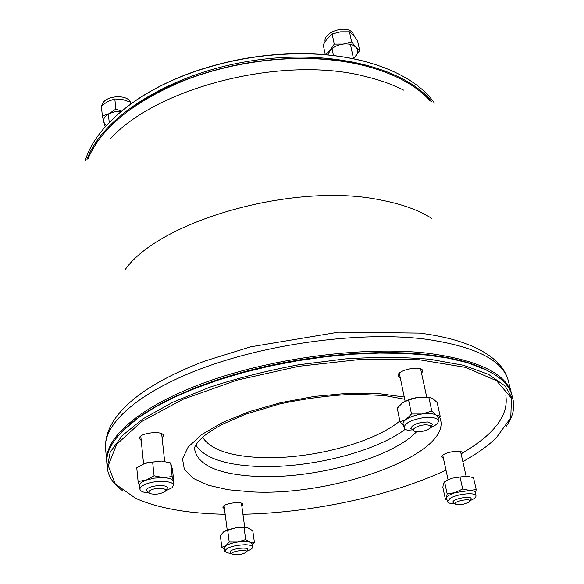 <?xml version="1.0" encoding="UTF-8"?>
<svg xmlns="http://www.w3.org/2000/svg" width="584" height="584" viewBox="0 0 584 584"><rect width="100%" height="100%" fill="white"/><g stroke="black" fill="none" stroke-linecap="round" stroke-linejoin="round"><path stroke-width="0.88" d="M327.865 55.02L329.967 50.582C333.07 47.1 337.479 44.931 343.18 44.085C348.867 43.501 353.116 44.581 355.926 47.311C358.372 50.202 358.182 53.392 355.349 56.882L353.502 58.655M325.047 41.449L325.047 41.449C323.397 32.025 346.078 24.623 352.459 32.573L353.904 35.047M353.524 58.772L359.7 50.516L355.926 47.311L351.641 41.917L349.444 31.791L340.567 31.813L332.128 33.96L327.442 38.332L323.237 44.764L325.273 54.786M351.641 41.917L343.18 44.085L334.252 44.107L332.128 33.96M359.7 50.516L357.488 40.464L353.262 35.098L349.444 31.791M334.252 44.107L329.967 50.582L325.376 54.794M429.495 397.208L418.385 397.164L410.231 399.062L402.588 402.712L408.588 400.062L411.501 413.983L421.969 413.998L431.81 411.07L436.336 415.136L440.168 416.239L438.08 418.67M430.51 427.671C435.759 425.466 438.38 423.217 438.387 420.933C437.321 417.779 432.102 416.735 422.728 417.801C410.581 420.144 404.391 423.48 404.157 427.816C404.843 429.532 407.282 430.561 411.479 430.897L414.092 430.97M408.588 400.062L418.385 397.164L428.787 397.171L431.81 411.07M428.787 397.171L432.678 398.412L437.146 402.5L440.168 416.239M402.588 402.712L397.259 408.216L400.069 422.013L406.048 419.494L411.501 413.983M403.354 425.042L400.069 422.013M438.365 420.787L437.883 417.224L436.336 415.136C433.386 413.516 428.598 413.136 421.969 413.998C415.297 415.049 409.99 416.881 406.048 419.494C403.668 421.195 402.69 422.779 403.121 424.225L404.121 427.678M362.803 65.255L367.869 66.569C299.884 46.611 193.83 64.357 136.043 105.361C150.876 95.265 168.01 86.512 187.42 79.088C227.205 64.306 268.304 57.429 310.732 58.451C329.456 59.072 346.808 61.342 362.803 65.255M430.313 101.01C416.064 85.074 393.791 73.219 363.489 65.445C347.407 61.502 329.953 59.225 311.126 58.597C268.457 57.575 227.11 64.495 187.099 79.358C134.86 100.521 101.901 126.816 88.213 158.257M513 399.522L512.088 395.879C508.722 381.87 493.48 370.723 466.361 362.423L448.227 358.16L427.466 355.116L404.398 353.393L379.418 353.072L352.991 354.181L325.638 356.736L297.928 360.693L270.443 365.971L243.747 372.461L218.394 380.016L194.881 388.455L173.63 397.594L154.994 407.231L139.233 417.166C116.296 433.839 105.514 449.344 106.887 463.689L107.215 467.426L110.223 452.162L122.107 435.722L143.036 418.83L172.587 402.354L209.663 387.243C237.564 378.125 267.216 370.643 298.614 364.796L345.399 358.897C376.023 356.912 404.23 357.043 430.006 359.277L463.309 365.234L488.596 374.388L505.189 386.068L513 399.522C515.037 408.413 512.621 417.56 505.744 426.962M123.012 491.005C113.449 484.355 108.179 476.5 107.215 467.426M462.827 461.601C476.427 454.096 487.552 446.227 496.188 437.985L510.766 417.794L511.474 398.157L496.546 380.731L465.404 367.351L419.349 359.759L361.956 359.255L298.862 366.277L236.922 380.177L182.821 399.346L141.744 421.509L116.661 444.307L108.215 465.638L115.274 483.975L135.634 498.32C157.498 507.992 186.289 513.292 222.015 514.205L225.161 514.278M242.944 514.256C311.542 512.883 390.411 496.071 445.986 470.142M162.118 438.073L163.447 435.73C163.476 430.058 138.262 432.985 139.437 438.533L141.226 440.519M421.619 373.526L422.721 370.891C422.057 364.781 396.31 370.066 398.2 375.913L400.281 377.899M461.294 454.805L462.28 452.929C461.856 448.658 440.314 453.089 441.759 457.133L443.446 458.469M241.856 506.284L242.951 504.569C242.929 500.524 221.92 503.539 222.942 507.445L224.446 508.788M122.041 431.503L140.05 416.312L155.724 406.42L174.266 396.828L195.392 387.732L218.774 379.337L243.973 371.826L270.509 365.372L297.833 360.124L325.376 356.189L352.568 353.656L378.841 352.553L403.683 352.875L426.619 354.597L447.271 357.627L465.317 361.876L487.29 370.38C472.733 362.803 452.447 357.539 426.444 354.576C377.001 349.174 309.6 354.911 250.105 370.212C190.625 385.579 143.306 409.107 122.041 431.503M86.958 159.534C101.74 117.851 167.812 74.708 247.842 61.4C327.843 47.925 404.369 67.204 431.912 101.813M434.423 103.112C415.516 75.365 367.226 54.889 306.819 53.808C266.559 53.224 227.49 59.758 189.61 73.423C132.845 94.112 93.849 129.188 85.008 161.585M136.744 99.828C152.103 89.498 169.827 80.614 189.917 73.168C227.577 59.583 266.421 53.078 306.447 53.67C327.865 54.166 347.517 56.801 365.401 61.561M227.68 530.257L235.717 527.812L245.995 527.659L248.288 528.075L245.506 527.491L235.717 527.812L226.475 530.257L223.825 531.688L227.68 530.257L229.213 542.032L237.615 542.054L245.681 539.587L250.237 542.229L254.405 542.39L252.449 544.77M246.689 551.23C250.521 549.902 252.492 548.551 252.595 547.171C252.361 545.668 249.872 544.85 245.141 544.719C233.25 545.383 226.468 547.551 224.796 551.238L227.03 552.836L231.556 553.449M224.307 548.902L221.811 547.237L225.65 545.887L229.213 542.032M223.825 531.688L220.329 535.557L221.811 547.237M248.288 528.075L252.784 530.746L254.405 542.39M244.083 527.834L245.681 539.587M252.595 547.099L252.405 544.054L250.237 542.229C247.222 541.368 243.017 541.31 237.615 542.054C232.235 542.908 228.242 544.186 225.65 545.887L224.161 548.186L224.782 551.165M461.068 453.804C493.874 434.89 508.795 415.545 505.853 395.769M106.828 462.754L106.726 461.82C104.266 437.613 140.751 405.406 207.868 381.476C274.83 357.561 364.854 346.122 426.853 353.108C478.179 359.89 506.445 373.541 511.635 394.061L511.847 394.974M232.191 553.902L230.074 552.143C229.213 549.055 247.798 546.339 247.769 549.551L246.192 551.858M235.914 554.8C240.265 554.669 243.543 553.873 245.747 552.42C250.193 548.274 227.41 551.603 232.775 554.326L235.914 554.8M455.337 503.999L452.987 502.298C451.79 499.094 470.872 495.247 471.157 498.641L469.719 501.109M468.28 502.459L469.266 501.758C473.704 497.064 449.972 501.846 456.031 504.415C459.776 505.116 463.857 504.466 468.28 502.459M413.625 430.576L410.756 428.437C412.465 424.48 418.195 422.327 427.962 421.984L432.554 424.057L430.788 427.13M427.138 424.911C419.633 424.166 409.136 429.751 414.932 431.35C420.312 432.233 425.298 431.233 429.89 428.342C431.7 426.488 430.78 425.342 427.138 424.911M148.781 492.786L146.255 490.538L147.139 488.91C151.022 485.092 167.732 484.319 167.55 487.939L165.564 490.735M149.307 491.013L148.613 492.407L149.833 493.546C154.986 494.794 159.943 494.188 164.703 491.728C170.251 487.881 153.526 487.063 149.307 491.013M106.215 125.655L103.675 121.998C103.061 118.749 104.908 115.946 109.201 113.603L114.902 111.712L121.224 111.362M102.39 105.047C103.164 95.907 126.786 93.462 130.407 102.12M130.67 102.696L130.94 103.645M102.353 115.975L101.36 105.879L107.96 101.368L114.814 98.959L115.866 109.077L109.201 113.603L102.353 115.975L104.777 125.83L105.704 126.224M130.736 104.003L130.531 102.171L122.582 99.514L114.814 98.959M121.494 111.142L115.866 109.077M130.947 103.843L130.531 102.171M152.643 462.054L161.52 461.061L146.715 462.805L144.533 463.514L152.643 462.054L154.074 475.785L163.301 477.617L172.149 476.551L173.981 482.924L173.353 483.362M165.447 490.969L171.908 487.822L173.419 485.348C174.047 480.931 157.111 479.88 146.745 483.793C141.985 485.567 139.722 487.443 139.97 489.414C140.613 491.385 143.606 492.575 148.942 492.984M144.533 463.514L136.758 467.82L138.094 481.493L146.204 480.099L154.074 475.785M139.342 485.946L138.094 481.493M161.52 461.061L170.63 462.929L172.477 469.456L173.981 482.924M170.63 462.929L172.149 476.551M173.412 485.224L173.229 481.194C172.419 479.143 169.112 477.953 163.301 477.617L154.512 478.106L146.204 480.099C141.372 481.909 139.072 483.822 139.328 485.844L139.948 489.29M469.784 476.551L466.441 476.084L452.001 478.216L447.745 479.88L444.504 481.939M470.084 500.583C473.347 499.262 475.281 497.94 475.887 496.626L475.989 495.933C476.245 492.035 457.345 493.743 450.133 498.298L447.439 501.685C448.052 503.043 450.505 503.7 454.79 503.656M446.818 499.605L445.388 499.13L442.854 487.355L443.446 483.413L444.585 481.917L447.191 480.318L452.001 478.216L466.441 476.084L473.5 477.661L476.201 489.516L475.566 493.042M460.017 477.004L462.674 488.939L469.74 490.494L476.201 489.516M444.585 481.917L447.154 493.809L455.17 492.648L462.674 488.939M445.388 499.13L446.534 497.743L447.154 493.809M475.982 495.852L475.529 492.757C475.281 491.436 473.354 490.684 469.74 490.494L455.17 492.648C450.176 494.276 447.3 495.977 446.534 497.743L447.417 501.605M125.283 269.458C159.724 220.548 294.467 182.047 379.87 199.852C401.237 203.838 418.443 209.97 431.481 218.233M109.96 139.226C156.702 86.987 284.101 54.801 365.956 76.628C380.111 80.059 392.645 84.549 403.559 90.097M404.238 397.003L378.301 393.55L347.597 393.324L314.221 396.434L280.619 402.69L249.251 411.632L222.351 422.56L201.633 434.627L188.201 446.979L182.493 458.812L184.362 469.448L193.231 478.369L208.181 485.209L228.125 489.75L251.887 491.896C335.793 496.604 456.119 452.746 439.562 416.991M404.705 399.252L384.44 395.529L354.532 394.229C329.967 395.288 304.943 398.558 279.451 404.026L244.937 414.45L222.482 424.269C214.759 428.481 208.43 432.54 203.502 436.445C197.421 442.088 194.421 446.169 194.501 448.694C197.363 465.098 217.912 474.317 256.15 476.369C313.258 479.362 391.601 458.316 416.633 431.685M195.771 444.95C203.75 457.476 223.519 464.601 255.084 466.309C306.089 469.105 374.49 452.622 405.296 429.233M202.59 437.234C209.992 448.965 228.3 455.688 257.522 457.403C306.374 460.331 372.504 443.818 399.858 420.962M423.721 338.917C361.985 331.529 272.509 342.808 205.977 366.905C139.299 391.024 103.069 423.728 105.573 448.461C104.565 428.656 117.931 409.245 145.679 390.236C161.797 379.615 181.478 369.898 204.714 361.087L250.645 346.83L338.654 332.15L419.706 333.092C456.805 337.888 482.88 347.83 497.94 362.919C503.226 368.497 506.708 374.541 508.379 381.06C503.065 360.094 474.85 346.042 423.721 338.917M353.838 34.836L354.298 36.274M410.231 399.062L409.639 399.617M310.732 58.451L311.126 58.597M108.383 114.048L109.23 122.436M331.997 48.603L333.449 55.619M350.415 44.391L353.532 58.801M140.05 416.312L139.233 417.166M465.317 361.876L466.361 362.423M306.447 53.67L306.819 53.808M226.475 530.257L225.993 530.593M245.506 527.491L245.995 527.659M105.573 448.461L106.726 461.82M508.379 381.06L511.635 394.061M244.74 527.418L241.44 503.226M227.198 529.965L224.052 505.729M466.083 476.069L460.579 451.6M448.074 479.727L442.745 455.257M426.656 396.806L420.619 368.913M405.106 401.186L399.325 373.286M164.659 461.404L161.651 433.759M143.576 463.886L140.788 436.19M130.904 103.456L130.977 103.821M447.745 479.88L447.191 480.318"/></g></svg>

